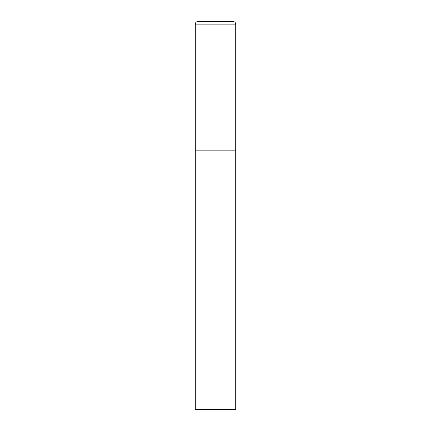 <?xml version="1.0" encoding="UTF-8"?>
<svg xmlns="http://www.w3.org/2000/svg" width="431" height="431" viewBox="0 0 431 431"><rect width="100%" height="100%" fill="white"/><g stroke="black" fill="none" stroke-linecap="round" stroke-linejoin="round"><path stroke-width="0.32" stroke-dasharray="2.15 1.62" d="M233.117 21.55L197.883 21.55M235.703 150.85L195.297 150.85L235.703 150.85M195.297 409.45L235.703 409.45M235.703 24.136L195.297 24.136"/><path stroke-width="0.65" d="M195.297 24.136L195.297 409.45L235.703 409.45L235.703 150.85L195.297 150.85L235.703 150.85L235.703 24.136A2.586 2.586 0 0 0 233.117 21.55L197.883 21.55A2.586 2.586 0 0 0 195.297 24.136L235.703 24.136"/></g></svg>
